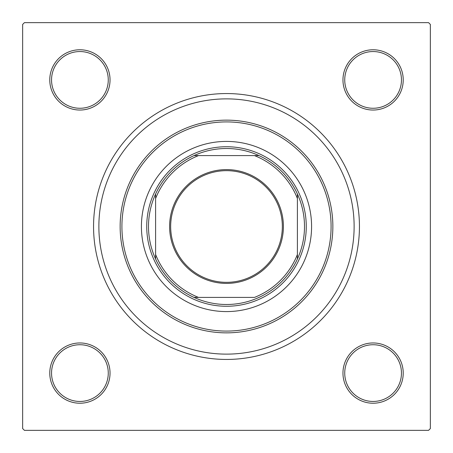 <?xml version="1.0" encoding="UTF-8"?>
<svg xmlns="http://www.w3.org/2000/svg" width="453" height="453" viewBox="0 0 453 453"><rect width="100%" height="100%" fill="white"/><g stroke="black" fill="none" stroke-linecap="round" stroke-linejoin="round"><path stroke-width="0.68" d="M49.773 373.096A30.136 30.136 0 0 1 79.904 342.961A30.136 30.136 0 0 1 110.039 373.096A30.136 30.136 0 0 1 79.904 403.227A30.136 30.136 0 0 1 49.773 373.096M108.267 373.096A28.363 28.363 0 0 0 79.904 344.733A28.363 28.363 0 0 0 51.546 373.096A28.363 28.363 0 0 0 79.904 401.454A28.363 28.363 0 0 0 108.267 373.096M49.773 79.904A30.136 30.136 0 0 1 79.904 49.773A30.136 30.136 0 0 1 110.039 79.904A30.136 30.136 0 0 1 79.904 110.039A30.136 30.136 0 0 1 49.773 79.904M108.267 79.904A28.363 28.363 0 0 0 79.904 51.546A28.363 28.363 0 0 0 51.546 79.904A28.363 28.363 0 0 0 79.904 108.267A28.363 28.363 0 0 0 108.267 79.904M342.961 79.904A30.136 30.136 0 0 1 373.096 49.773A30.136 30.136 0 0 1 403.227 79.904A30.136 30.136 0 0 1 373.096 110.039A30.136 30.136 0 0 1 342.961 79.904M401.454 79.904A28.363 28.363 0 0 0 373.096 51.546A28.363 28.363 0 0 0 344.733 79.904A28.363 28.363 0 0 0 373.096 108.267A28.363 28.363 0 0 0 401.454 79.904M342.961 373.096A30.136 30.136 0 0 1 373.096 342.961A30.136 30.136 0 0 1 403.227 373.096A30.136 30.136 0 0 1 373.096 403.227A30.136 30.136 0 0 1 342.961 373.096M401.454 373.096A28.363 28.363 0 0 0 373.096 344.733A28.363 28.363 0 0 0 344.733 373.096A28.363 28.363 0 0 0 373.096 401.454A28.363 28.363 0 0 0 401.454 373.096M93.556 226.5A132.944 132.944 0 0 1 226.5 93.556A132.944 132.944 0 0 1 359.444 226.5A132.944 132.944 0 0 1 226.5 359.444A132.944 132.944 0 0 1 93.556 226.5M428.578 22.65L24.422 22.65L22.65 24.422L22.65 428.578L24.422 430.35L428.578 430.35L430.35 428.578L430.35 24.422L428.578 22.65M283.402 226.5A56.902 56.902 0 0 1 226.5 283.402A56.902 56.902 0 0 1 169.598 226.5A56.902 56.902 0 0 1 226.5 169.598A56.902 56.902 0 0 1 283.402 226.5M170.662 226.5A55.838 55.838 0 0 0 226.5 282.338A55.838 55.838 0 0 0 282.338 226.5A55.838 55.838 0 0 0 226.5 170.662A55.838 55.838 0 0 0 170.662 226.5M304.495 226.5A77.995 77.995 0 0 0 297.406 194.009L297.406 198.527L297.406 194.009A77.995 77.995 0 0 0 194.009 155.594L198.527 155.594L194.009 155.594A77.995 77.995 0 0 0 155.594 258.991L155.594 254.473L155.594 258.991A77.995 77.995 0 0 0 194.009 297.406L254.473 297.406A76.223 76.223 0 0 0 297.406 254.473L297.406 198.527A76.223 76.223 0 0 0 254.473 155.594L198.527 155.594A76.223 76.223 0 0 0 155.594 198.527L155.594 254.473A76.223 76.223 0 0 0 198.527 297.406L194.009 297.406A77.995 77.995 0 0 0 297.406 258.991L297.406 254.473L297.406 258.991A77.995 77.995 0 0 0 304.495 226.5M146.732 226.5A79.768 79.768 0 0 1 226.5 146.732A79.768 79.768 0 0 1 306.268 226.5A79.768 79.768 0 0 1 226.5 306.268A79.768 79.768 0 0 1 146.732 226.5M155.594 194.009L155.594 198.527L155.594 194.009M258.991 155.594L254.473 155.594L258.991 155.594M311.585 226.5A85.085 85.085 0 0 0 226.5 141.415A85.085 85.085 0 0 0 141.415 226.5A85.085 85.085 0 0 0 226.5 311.585A85.085 85.085 0 0 0 311.585 226.5M121.914 226.5A104.586 104.586 0 0 0 226.5 331.086A104.586 104.586 0 0 0 331.086 226.5A104.586 104.586 0 0 0 226.5 121.914A104.586 104.586 0 0 0 121.914 226.5M332.859 226.5A106.359 106.359 0 0 1 226.5 332.859A106.359 106.359 0 0 1 120.141 226.5A106.359 106.359 0 0 1 226.5 120.141A106.359 106.359 0 0 1 332.859 226.5M98.873 226.5A127.627 127.627 0 0 0 226.5 354.127A127.627 127.627 0 0 0 354.127 226.5A127.627 127.627 0 0 0 226.5 98.873A127.627 127.627 0 0 0 98.873 226.5"/></g></svg>
